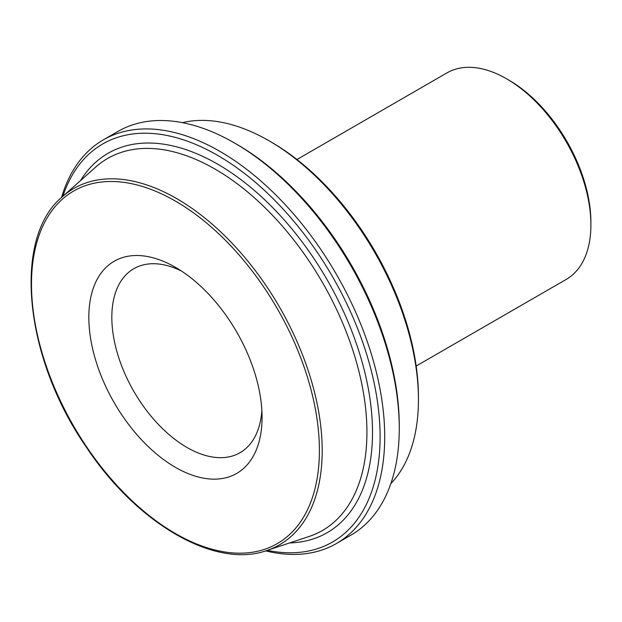 <?xml version="1.0" encoding="UTF-8"?>
<svg xmlns="http://www.w3.org/2000/svg" width="622" height="622" viewBox="0 0 622 622"><rect width="100%" height="100%" fill="white"/><g stroke="black" fill="none" stroke-linecap="round" stroke-linejoin="round"><path stroke-width="0.93" d="M262.064 417.346A122.495 70.721 -120 0 0 175.451 267.32A122.495 70.721 -120 0 0 88.829 317.329A122.495 70.721 -120 0 0 175.451 467.355A122.495 70.721 -120 0 0 262.064 417.346M261.862 410.349A106.238 61.337 60 0 1 240.061 452.699A106.238 61.337 60 0 1 158.198 424.243A106.238 61.337 60 0 1 111.828 317.329A106.238 61.337 60 0 1 133.831 268.696A106.238 61.337 60 0 1 181.406 270.998M62.884 196.295A229.813 132.68 60 0 1 242.751 172.138A229.813 132.68 60 0 1 380.104 436.815A229.813 132.68 60 0 1 267.297 550.338M399.27 428.41L399.27 425.751A229.813 132.68 -120 0 0 236.772 144.296L234.471 142.967A233.063 134.562 60 0 1 399.27 428.41A233.063 134.562 60 0 1 351.002 535.099L336.44 543.511A233.063 134.562 -120 0 0 384.707 436.815A233.063 134.562 -120 0 0 282.971 202.267A233.063 134.562 -120 0 0 103.376 139.833A233.063 134.562 -120 0 0 61.57 197.485M182.433 122.658A211.387 122.044 60 0 1 268.968 140.751A211.387 122.044 60 0 1 418.435 399.643A211.387 122.044 60 0 1 390.841 483.628M418.435 399.643L418.435 396.991A208.129 120.163 -120 0 0 271.262 142.08L268.968 140.751M296.935 159.512L446.961 72.891A119.245 68.848 60 0 1 506.588 78.8A119.245 68.848 60 0 1 590.9 224.837A119.245 68.848 60 0 1 566.207 279.426L416.18 366.039M265.61 550.89A233.063 134.562 -120 0 0 336.44 543.511M103.376 139.833L117.939 131.421A233.063 134.562 60 0 1 234.471 142.967M590.9 224.837L590.9 222.186A115.987 66.966 -120 0 0 508.882 80.129L506.588 78.8M175.451 201.108A203.588 117.542 60 0 1 300.115 522.426A203.588 117.542 60 0 1 50.779 378.471A203.588 117.542 60 0 1 175.451 201.108M176.726 198.628A205.727 118.779 -120 0 0 62.418 196.715C12.183 237.923 24.048 357.339 86.116 446.829C136.723 523.638 215.15 569.153 266.698 550.54A205.727 118.779 -120 0 0 314.188 390.989A205.727 118.779 -120 0 0 176.726 198.628M62.418 196.715L95.695 167.1A214.792 124.011 60 0 1 215.049 169.098A214.792 124.011 60 0 1 358.567 369.942A214.792 124.011 60 0 1 308.978 536.522L266.698 550.54M289.611 542.944A219.068 126.484 -120 0 0 368.006 387.008A219.068 126.484 -120 0 0 217.607 164.13A219.068 126.484 -120 0 0 80.456 180.668"/></g></svg>
